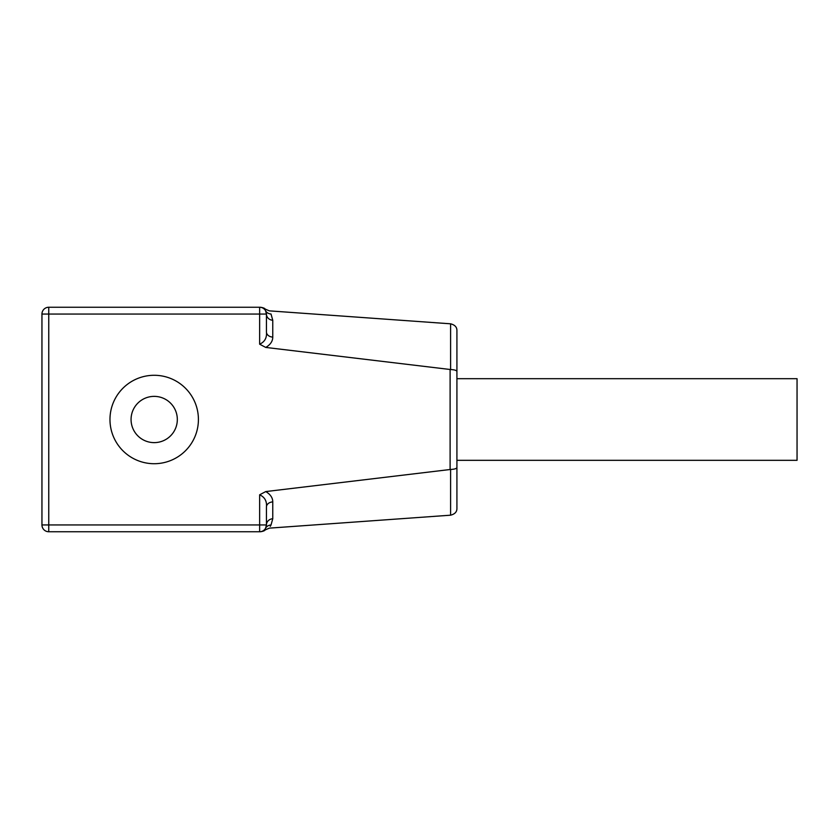 <?xml version="1.0" encoding="UTF-8"?>
<svg xmlns="http://www.w3.org/2000/svg" width="839" height="839" viewBox="0 0 839 839"><rect width="100%" height="100%" fill="white"/><g stroke="black" fill="none" stroke-linecap="round" stroke-linejoin="round"><path stroke-width="1.26" d="M109.972 419.5A44.215 44.215 0 0 0 154.198 463.715A44.215 44.215 0 0 0 198.413 419.5A44.215 44.215 0 0 0 154.198 375.285A44.215 44.215 0 0 0 109.972 419.5M131.062 419.5A23.125 23.125 0 0 0 154.198 442.625A23.125 23.125 0 0 0 177.323 419.5A23.125 23.125 0 0 0 154.198 396.375A23.125 23.125 0 0 0 131.062 419.5M450.595 323.812C454.874 324.892 456.982 327.158 456.919 330.597L456.919 378.683L797.05 378.683L797.05 460.317L456.919 460.317L456.919 508.403L456.919 371.499C456.626 370.377 454.518 369.726 450.595 369.548L450.595 323.812L269.309 310.86L265.166 309.067C264.799 308.312 263.268 307.714 260.551 307.252M272.759 320.267L272.759 337.1C272.769 341.19 270.431 344.63 265.764 347.43L259.639 344.2L259.639 314.059L266.435 314.059L266.435 331.94L266.435 314.059L265.575 310.734C264.946 308.521 264.946 308.521 265.575 310.734A6.806 6.534 -29.3 0 0 271.018 313.996C268.721 309.822 268.721 309.822 271.018 313.996L272.759 320.267A6.806 6.23 0 0 1 266.435 314.059A6.806 6.806 0 0 0 259.639 307.252L48.756 307.252A6.806 6.806 0 0 0 41.95 314.059L41.95 524.941A6.806 6.806 0 0 0 48.756 531.748L259.639 531.748A6.806 6.806 0 0 0 265.575 528.266C264.946 530.479 264.946 530.479 265.575 528.266L266.435 524.941L266.435 507.06C267.012 501.198 264.746 497.118 259.639 494.8L265.764 491.57C270.431 494.37 272.769 497.81 272.759 501.9A6.806 5.17 0 0 0 266.435 507.06M260.551 531.748C263.268 531.286 264.799 530.688 265.166 529.933L269.309 528.14L450.595 515.188L450.595 469.452L265.764 491.57M265.764 347.43L450.595 369.548M456.919 330.597L456.919 371.499M272.759 501.9L272.759 518.733L271.018 525.004C268.721 529.178 268.721 529.178 271.018 525.004A6.806 6.534 29.3 0 0 265.575 528.266L265.564 528.276M270.252 526.347L271.018 525.004M259.639 344.2C264.746 341.882 267.012 337.802 266.435 331.94A6.806 5.17 0 0 0 272.759 337.1M266.435 314.059A6.806 6.806 0 0 0 259.639 307.252L259.639 314.059L48.756 314.059L48.756 524.941L259.639 524.941L259.639 531.748A6.806 6.806 0 0 0 266.435 524.941A6.806 6.23 0 0 1 272.759 518.733M450.595 469.452C454.518 469.274 456.626 468.623 456.919 467.501M450.113 469.494L450.113 369.506M260.1 531.727L259.639 531.748A6.806 6.806 0 0 0 266.435 524.941L259.639 524.941L259.639 494.8M48.756 307.252A6.806 6.806 0 0 0 41.95 314.059L48.756 314.059L48.756 307.252M41.95 524.941A6.806 6.806 0 0 0 48.756 531.748L48.756 524.941L41.95 524.941M262.796 308.039L262.177 307.745L262.796 308.039M262.796 530.961L262.177 531.255M450.595 515.188C454.874 514.108 456.982 511.842 456.919 508.403"/></g></svg>
